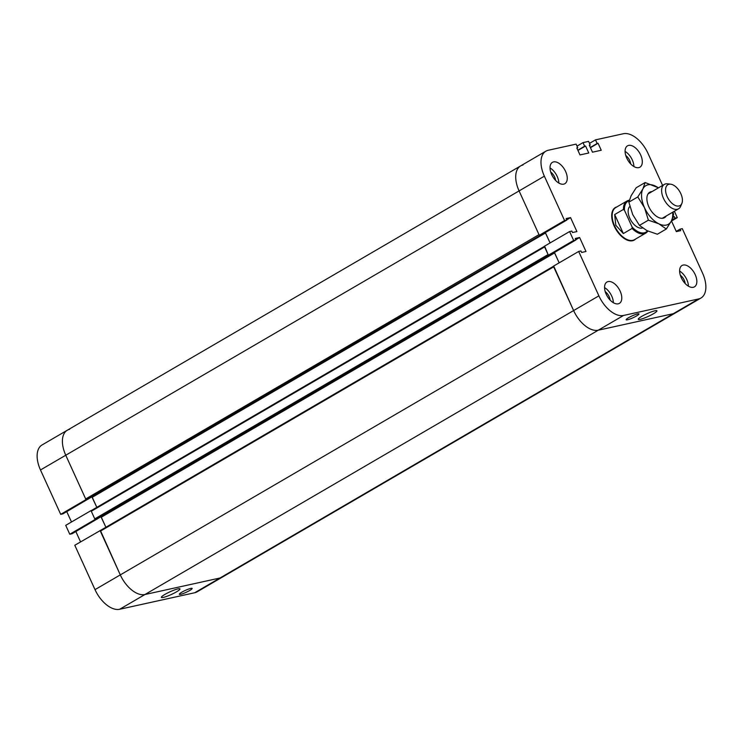 <?xml version="1.0" encoding="UTF-8"?>
<svg xmlns="http://www.w3.org/2000/svg" width="743" height="743" viewBox="0 0 743 743"><rect width="100%" height="100%" fill="white"/><g stroke="black" fill="none" stroke-linecap="round" stroke-linejoin="round"><path stroke-width="1.11" d="M164.909 594.409A10.235 1.505 -24.5 0 1 174.475 589.951A10.235 1.505 -24.5 0 1 180.001 588.893A10.235 1.505 -24.5 0 1 171.308 594.502A10.235 1.505 -24.5 0 1 161.37 597.381A10.235 1.505 -24.5 0 1 164.909 594.409M100.435 530.446L74.792 545.26L95.011 589.636A25.299 14.145 59.8 0 0 119.669 609.26L194.74 592.738A25.299 14.145 59.8 0 0 197.109 591.827L222.38 577.088A25.299 14.145 59.8 0 1 220.021 577.998A25.299 14.145 59.8 0 0 222.38 577.088L675.703 312.766A25.299 14.145 -120.2 0 1 673.334 313.685L598.273 330.198L673.334 313.685L194.74 592.738M553.721 266.143L573.615 310.574A25.299 14.145 59.8 0 0 598.273 330.198L144.95 594.521L220.021 577.998L144.95 594.521A25.299 14.145 -120.2 0 1 120.292 574.896A25.299 14.145 59.8 0 0 144.95 594.521L119.669 609.26M180.967 592.71A7.058 1.04 -24.5 0 1 187.849 589.348A7.058 1.04 -24.5 0 1 192.158 588.428A7.058 1.04 -24.5 0 1 186.168 592.301A7.058 1.04 -24.5 0 1 179.314 594.279A7.058 1.04 -24.5 0 1 180.967 592.71M97.036 519.032L95.448 519.422L94.76 518.874L90.999 510.617L65.718 525.347L69.777 534.245L72.034 533.753L97.268 518.911M90.999 510.617L95.048 519.506L69.777 534.245M95.048 519.506L97.314 519.013M75.842 531.524L80.569 541.898M101.076 516.682L105.896 527.261L100.955 516.756M92.002 496.779L96.822 507.348L91.881 496.844M66.768 511.621L71.495 521.985M69.666 429.315A25.299 14.145 59.8 0 0 67.297 430.234L42.026 444.973A25.299 14.145 59.8 0 0 40.484 469.966L60.703 514.342L62.96 513.84L88.194 498.999M87.962 499.12L86.374 499.51L85.686 498.962L65.755 455.227A25.299 14.145 -120.2 0 1 67.297 430.234A25.299 14.145 59.8 0 0 65.755 455.227L85.984 499.602L60.703 514.342M85.984 499.602L88.241 499.101M100.073 530.521L120.292 574.896L100.407 530.456L553.442 266.319L100.407 530.456M544.647 246.23L548.083 254.552L94.76 518.874M91.333 510.552L544.368 246.407L91.333 510.552M95.448 519.422L548.771 255.1L550.294 254.756L96.98 519.069M554.371 252.509L559.163 262.836L554.445 252.471M545.297 232.605L550.089 242.924L545.371 232.559M86.374 499.51L541.22 234.844M522.979 165.002A25.299 14.145 59.8 0 0 520.62 165.912A25.299 14.145 59.8 0 0 519.078 190.905L539.009 234.649L85.686 498.962M667.168 196.626A12.083 6.752 -120.2 0 1 670.66 184.19A12.083 6.752 -120.2 0 1 679.826 191.722A12.083 6.752 -120.2 0 1 681.87 203.415A12.083 6.752 -120.2 0 1 675.099 205.402A12.083 6.752 -120.2 0 1 667.168 196.626M670.66 184.19L667.567 183.818A14.117 7.894 59.8 0 0 664.353 184.403A14.117 7.894 59.8 0 0 663.49 198.353A14.117 7.894 59.8 0 0 678.573 208.792A14.117 7.894 59.8 0 0 680.672 206.285L681.87 203.415M623.349 233.553L615.789 225.25L614.684 214.532L623.349 233.553L632.107 228.445L632.089 226.977L624.482 210.297A17.878 10.003 -120.2 0 1 629.163 200.749M614.684 214.532L623.442 209.424L624.482 210.297M647.868 231.064A18.584 10.393 -120.2 0 1 645.778 233.098A18.584 10.393 -120.2 0 1 632.107 228.445M645.778 233.098L634.485 239.673A18.584 10.393 -120.2 0 1 614.628 225.928A18.584 10.393 -120.2 0 1 615.761 207.557L627.046 200.982A18.584 10.393 -120.2 0 1 629.312 200.211M623.442 209.424A18.584 10.393 -120.2 0 1 627.046 200.982M647.469 230.878A17.878 10.003 -120.2 0 1 632.089 226.977M642.509 227.952A12.585 7.04 -120.2 0 1 629.813 218.303A12.585 7.04 -120.2 0 1 629.841 206.424M635.627 239.014A18.826 10.523 -120.2 0 1 634.308 240.054A18.826 10.523 -120.2 0 1 614.201 226.132A18.826 10.523 -120.2 0 1 615.353 207.529A18.826 10.523 -120.2 0 1 616.904 206.898M653.376 313.787A10.235 1.505 -24.5 0 1 643.81 318.255A10.235 1.505 -24.5 0 1 638.283 319.304A10.235 1.505 -24.5 0 1 646.977 313.695A10.235 1.505 -24.5 0 1 656.914 310.815A10.235 1.505 -24.5 0 1 653.376 313.787M671.449 220.885L676.334 231.602L680.718 230.636L680.04 229.16L682.297 228.658L702.516 273.034A25.299 14.145 -120.2 0 1 700.974 298.027A25.299 14.145 -120.2 0 1 698.615 298.946L623.544 315.459A25.299 14.145 -120.2 0 1 598.886 295.835L578.667 251.459L580.924 250.967L581.602 252.453L585.986 251.487L579.614 237.509L575.231 238.475L575.909 239.952L573.652 240.453L569.593 231.556L571.85 231.054L572.528 232.54L576.912 231.575L570.54 217.597L566.157 218.563L566.835 220.049L564.578 220.541L544.359 176.175A25.299 14.145 -120.2 0 1 545.891 151.173A25.299 14.145 -120.2 0 1 548.26 150.262L576.094 144.133L577.738 147.736L576.809 147.941L579.995 154.934L588.762 153.002L585.577 146.009L584.648 146.213L583.004 142.619L588.586 141.384L590.221 144.987L589.292 145.191L592.477 152.185L601.245 150.253L598.059 143.26L597.131 143.464L595.496 139.87L623.331 133.74A25.299 14.145 -120.2 0 1 647.989 153.364L662.598 185.425M637.318 315.487A7.058 1.04 -24.5 0 1 630.435 318.858A7.058 1.04 -24.5 0 1 626.126 319.769A7.058 1.04 -24.5 0 1 632.117 315.905A7.058 1.04 -24.5 0 1 638.971 313.917A7.058 1.04 -24.5 0 1 637.318 315.487M605.248 291.72A7.764 4.347 -120.2 0 1 609.13 296.643A7.764 4.347 -120.2 0 1 610.114 300.07M550.712 172.051A7.764 4.347 -120.2 0 1 554.594 176.973A7.764 4.347 -120.2 0 1 555.578 180.41M625.773 155.538A7.764 4.347 -120.2 0 1 629.665 160.46A7.764 4.347 -120.2 0 1 630.649 163.887M680.309 275.198A7.764 4.347 -120.2 0 1 684.192 280.12A7.764 4.347 -120.2 0 1 685.185 283.557M551.659 174.559A12.352 6.91 -120.2 0 1 552.411 162.355A12.352 6.91 -120.2 0 1 564.606 169.543A12.352 6.91 -120.2 0 1 564.856 183.697A12.352 6.91 -120.2 0 1 551.659 174.559M558.829 183.038A12.352 6.91 59.8 0 0 550.015 167.927M681.266 277.706A12.352 6.91 -120.2 0 1 682.018 265.502A12.352 6.91 -120.2 0 1 694.203 272.7A12.352 6.91 -120.2 0 1 694.464 286.844A12.352 6.91 -120.2 0 1 681.266 277.706M688.427 286.194A12.352 6.91 59.8 0 0 679.613 271.074M626.73 158.045A12.352 6.91 -120.2 0 1 627.482 145.842A12.352 6.91 -120.2 0 1 639.667 153.03A12.352 6.91 -120.2 0 1 639.927 167.184A12.352 6.91 -120.2 0 1 626.73 158.045M633.9 166.525A12.352 6.91 59.8 0 0 625.086 151.405M606.195 294.228A12.352 6.91 -120.2 0 1 606.947 282.024A12.352 6.91 -120.2 0 1 619.142 289.213A12.352 6.91 -120.2 0 1 619.393 303.367A12.352 6.91 -120.2 0 1 606.195 294.228M613.365 302.707A12.352 6.91 59.8 0 0 604.551 287.587M573.652 240.453L548.371 255.193L550.628 254.691L575.909 239.952M548.371 255.193L544.313 246.295L569.593 231.556M579.614 237.509L575.806 239.729M674.365 211.253L677.282 217.653L675.025 218.145L674.347 216.659L673.065 216.947M671.505 221.015L677.282 217.653M671.886 219.974L675.025 218.145M672.879 217.523L674.347 216.659M576.995 146.12L583.004 142.619M589.413 145.461L590.221 144.987M577.952 150.457L585.577 146.009M577.831 150.188L584.648 146.213M566.733 219.817L570.54 217.597M676.232 231.379L680.04 229.16M700.974 298.027L675.703 312.766A25.299 14.145 -120.2 0 1 673.334 313.685L698.615 298.946M623.544 315.459L598.273 330.198A25.299 14.145 -120.2 0 1 573.615 310.574L553.386 266.198L578.667 251.459M564.578 220.541L539.297 235.28L541.554 234.779L566.835 220.049M539.297 235.28L519.078 190.905A25.299 14.145 -120.2 0 1 520.62 165.912L545.891 151.173M576.93 148.21L577.738 147.736M590.444 147.708L598.059 143.26M590.323 147.439L597.131 143.464M589.487 143.371L595.496 139.87M652.02 191.592A14.702 8.219 59.8 0 0 646.884 198.362A14.702 8.219 59.8 0 0 657.815 217.123A14.702 8.219 59.8 0 0 666.239 215.99M658.4 187.868A22.355 12.501 59.8 0 0 655.512 186.14A22.355 12.501 59.8 0 0 642.89 188.917A22.355 12.501 59.8 0 0 644.515 207.724A22.355 12.501 59.8 0 0 658.772 223.764A22.355 12.501 59.8 0 0 671.393 220.987A22.355 12.501 59.8 0 0 672.629 212.266M645.119 182.546L636.184 187.756L631.095 195.79L628.857 202.152L632.72 214.606L639.444 225.389L646.977 230.636L657.36 234.231L666.304 229.02L658.772 223.764L648.379 220.179L644.515 207.724L637.791 196.941L642.89 188.917L645.119 182.546L658.493 187.812M673.056 212.015L673.622 214.625L671.393 220.987L666.304 229.02M637.791 196.941L628.857 202.152M648.379 220.179L639.444 225.389M544.359 176.175L40.484 469.966M598.886 295.835L95.011 589.636M544.61 246.927L91.287 511.249M550.229 254.784L96.915 519.097M554.631 252.88L101.308 517.202M545.557 232.968L92.234 497.29M553.684 266.839L100.361 531.161M541.155 234.872L87.841 499.194M87.906 499.166L541.192 234.862M67.297 430.234L520.62 165.912M664.353 184.403L648.045 193.914M678.573 208.792L662.264 218.303"/></g></svg>
